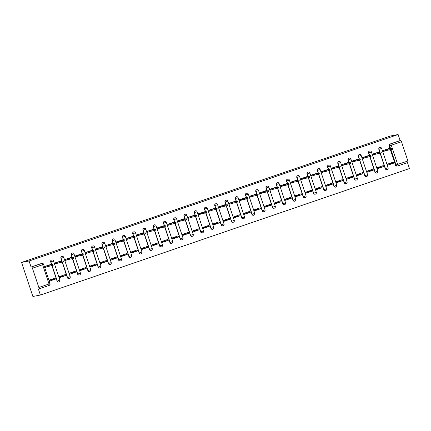 <?xml version="1.0" encoding="UTF-8"?>
<svg xmlns="http://www.w3.org/2000/svg" width="431" height="431" viewBox="0 0 431 431"><rect width="100%" height="100%" fill="white"/><g stroke="black" fill="none" stroke-linecap="round" stroke-linejoin="round"><path stroke-width="0.65" d="M51.704 259.979A1.433 1.39 79.3 0 0 50.659 261.843L50.853 261.806A1.433 1.39 -100.7 0 1 51.898 259.941L51.704 259.979M61.962 256.467A1.433 1.39 79.3 0 0 60.911 258.325L61.105 258.288A1.433 1.39 -100.7 0 1 62.156 256.429L61.962 256.467M72.214 252.954A1.433 1.39 79.3 0 0 71.169 254.813L71.363 254.775A1.433 1.39 -100.7 0 1 72.408 252.916L72.214 252.954M82.472 249.436A1.433 1.39 79.3 0 0 81.421 251.3L81.615 251.262A1.433 1.39 -100.7 0 1 82.666 249.398L82.472 249.436M92.724 245.923A1.433 1.39 79.3 0 0 91.679 247.782L91.873 247.744A1.433 1.39 -100.7 0 1 92.924 245.885L92.724 245.923M102.982 242.405A1.433 1.39 79.3 0 0 101.931 244.269L102.131 244.232A1.433 1.39 -100.7 0 1 103.176 242.373L102.982 242.405M113.234 238.893A1.433 1.39 79.3 0 0 112.189 240.757L112.383 240.719A1.433 1.39 -100.7 0 1 113.434 238.855L113.234 238.893M123.492 235.38A1.433 1.39 79.3 0 0 122.442 237.239L122.641 237.201A1.433 1.39 -100.7 0 1 123.686 235.342L123.492 235.38M133.745 231.862A1.433 1.39 79.3 0 0 132.7 233.726L132.893 233.688A1.433 1.39 -100.7 0 1 133.944 231.824L133.745 231.862M144.002 228.349A1.433 1.39 79.3 0 0 142.952 230.208L143.151 230.176A1.433 1.39 -100.7 0 1 144.196 228.311L144.002 228.349M154.255 224.837A1.433 1.39 79.3 0 0 153.21 226.695L153.404 226.658A1.433 1.39 -100.7 0 1 154.454 224.799L154.255 224.837M164.513 221.319A1.433 1.39 79.3 0 0 163.462 223.183L163.661 223.145A1.433 1.39 -100.7 0 1 164.707 221.281L164.513 221.319M174.765 217.806A1.433 1.39 79.3 0 0 173.72 219.665L173.914 219.627A1.433 1.39 -100.7 0 1 174.964 217.768L174.765 217.806M185.023 214.293A1.433 1.39 79.3 0 0 183.972 216.152L184.172 216.114A1.433 1.39 -100.7 0 1 185.217 214.255L185.023 214.293M195.281 210.775A1.433 1.39 79.3 0 0 194.23 212.639L194.424 212.602A1.433 1.39 -100.7 0 1 195.475 210.737L195.281 210.775M205.533 207.263A1.433 1.39 79.3 0 0 204.488 209.121L204.682 209.083A1.433 1.39 -100.7 0 1 205.727 207.225L205.533 207.263M215.791 203.744A1.433 1.39 79.3 0 0 214.74 205.609L214.934 205.571A1.433 1.39 -100.7 0 1 215.985 203.712L215.791 203.744M226.043 200.232A1.433 1.39 79.3 0 0 224.998 202.096L225.192 202.058A1.433 1.39 -100.7 0 1 226.243 200.194L226.043 200.232M236.301 196.719A1.433 1.39 79.3 0 0 235.251 198.578L235.45 198.54A1.433 1.39 -100.7 0 1 236.495 196.681L236.301 196.719M246.554 193.201A1.433 1.39 79.3 0 0 245.508 195.065L245.702 195.027A1.433 1.39 -100.7 0 1 246.753 193.163L246.554 193.201M256.811 189.688A1.433 1.39 79.3 0 0 255.761 191.547L255.96 191.515A1.433 1.39 -100.7 0 1 257.005 189.651L256.811 189.688M267.064 186.176A1.433 1.39 79.3 0 0 266.019 188.035L266.213 187.997A1.433 1.39 -100.7 0 1 267.263 186.138L267.064 186.176M277.322 182.658A1.433 1.39 79.3 0 0 276.271 184.522L276.47 184.484A1.433 1.39 -100.7 0 1 277.516 182.62L277.322 182.658M287.574 179.145A1.433 1.39 79.3 0 0 286.529 181.004L286.723 180.966A1.433 1.39 -100.7 0 1 287.773 179.107L287.574 179.145M297.832 175.632A1.433 1.39 79.3 0 0 296.781 177.491L296.981 177.453A1.433 1.39 -100.7 0 1 298.026 175.595L297.832 175.632M308.084 172.114A1.433 1.39 79.3 0 0 307.039 173.979L307.233 173.941A1.433 1.39 -100.7 0 1 308.284 172.077L308.084 172.114M318.342 168.602A1.433 1.39 79.3 0 0 317.291 170.46L317.491 170.423A1.433 1.39 -100.7 0 1 318.536 168.564L318.342 168.602M328.6 165.084A1.433 1.39 79.3 0 0 327.549 166.948L327.743 166.91A1.433 1.39 -100.7 0 1 328.794 165.051L328.6 165.084M338.852 161.571A1.433 1.39 79.3 0 0 337.807 163.435L338.001 163.397A1.433 1.39 -100.7 0 1 339.046 161.533L338.852 161.571M349.11 158.058A1.433 1.39 79.3 0 0 348.059 159.917L348.253 159.879A1.433 1.39 -100.7 0 1 349.304 158.021L349.11 158.058M359.362 154.54A1.433 1.39 79.3 0 0 358.317 156.405L358.511 156.367A1.433 1.39 -100.7 0 1 359.562 154.508L359.362 154.54M369.62 151.028A1.433 1.39 79.3 0 0 368.57 152.886L368.769 152.854A1.433 1.39 -100.7 0 1 369.814 150.99L369.62 151.028M379.873 147.515A1.433 1.39 79.3 0 0 378.827 149.374L379.021 149.336A1.433 1.39 -100.7 0 1 380.072 147.477L379.873 147.515M390.572 148.576L389.635 145.753A1.433 1.39 -100.7 0 1 390.497 143.943L400.685 140.452L400.135 140.554L398.131 134.531L29.071 261.014L21.55 262.436L32.869 296.469L40.39 295.046L409.45 168.564L407.473 162.616M398.131 134.531L390.61 135.954L21.55 262.436M40.39 295.046L38.386 289.023L38.941 288.915A1.433 0.361 -108.9 0 0 38.844 287.488L32.433 268.227A1.433 0.361 -108.9 0 0 31.625 266.934L41.812 263.438A1.433 1.39 -100.7 0 1 42.001 263.389L41.446 263.497A1.433 1.39 -100.7 0 0 41.263 263.546L41.812 263.438A1.433 0.361 -108.9 0 1 42.626 264.736L32.433 268.227M29.071 261.014L31.075 267.037L31.625 266.934M38.941 288.915A1.433 0.361 -108.9 0 0 38.952 288.915L49.139 285.419L38.962 288.91M395.491 165.121L407.904 161.005L401.493 141.745L391.305 145.236L397.711 164.502A1.433 0.361 71.1 0 1 397.824 165.924A1.433 1.39 -100.7 0 1 397.624 165.978L397.07 166.08A1.433 1.39 -100.7 0 1 395.491 165.121L390.378 149.762M390.023 148.684L389.08 145.861L391.305 145.236A1.433 0.361 -108.9 0 0 390.497 143.943L389.942 144.046A1.433 1.39 79.3 0 0 389.08 145.861M407.904 161.005A1.433 0.361 71.1 0 1 408.012 162.433A1.433 0.361 71.1 0 1 408.001 162.439L397.835 165.919M400.685 140.452A1.433 0.361 71.1 0 1 401.493 141.745M389.021 148.539L383.078 150.494L383.418 151.518L383.999 151.319M393.864 163.101L393.525 162.078L387.609 164.109L387.948 165.127L393.864 163.101L387.663 164.276M383.612 166.614L383.272 165.596L377.351 167.621L377.691 168.645L383.612 166.614L377.411 167.788M378.763 152.057L372.826 154.007L373.165 155.031L373.747 154.831M373.354 170.132L373.014 169.108L367.099 171.139L367.438 172.158L373.354 170.132L367.153 171.301M368.51 155.569L362.568 157.525L362.907 158.543L363.489 158.344M363.096 173.645L362.757 172.626L356.841 174.652L357.18 175.67L363.096 173.645L356.9 174.819M358.253 159.082L352.316 161.038L352.655 162.061L353.237 161.862M352.844 177.157L352.504 176.139L346.589 178.165L346.928 179.188L352.844 177.157L346.643 178.332M348 162.6L342.058 164.55L342.397 165.574L342.979 165.375M342.586 180.675L342.246 179.652L336.331 181.683L336.67 182.701L342.586 180.675L336.385 181.85M337.742 166.113L331.805 168.068L332.145 169.087L332.721 168.887M332.333 184.188L331.994 183.17L326.078 185.195L326.418 186.214L332.333 184.188L326.132 185.362M327.49 169.625L321.548 171.581L321.887 172.605L322.469 172.405M322.076 187.7L321.736 186.682L315.821 188.708L316.16 189.732L322.076 187.7L315.875 188.875M317.232 173.143L311.295 175.099L311.635 176.117L312.211 175.918M311.823 191.219L311.484 190.195L305.568 192.226L305.908 193.244L311.823 191.219L305.622 192.393M306.98 176.656L301.037 178.612L301.377 179.63L301.959 179.431M301.565 194.731L301.226 193.713L295.31 195.739L295.65 196.762L301.565 194.731L295.364 195.906M296.722 180.169L290.78 182.124L291.124 183.148L291.701 182.949M291.313 198.249L290.973 197.226L285.053 199.251L285.397 200.275L291.313 198.249L285.112 199.418M286.47 183.687L280.527 185.642L280.867 186.661L281.448 186.461M281.055 201.762L280.716 200.738L274.8 202.769L275.14 203.788L281.055 201.762L274.854 202.936M276.212 187.199L270.269 189.155L270.609 190.179L271.191 189.979M270.803 205.275L270.463 204.256L264.542 206.282L264.882 207.306L270.803 205.275L264.602 206.449M265.959 190.717L260.017 192.668L260.356 193.691L260.938 193.492M260.545 208.793L260.205 207.769L254.29 209.8L254.629 210.818L260.545 208.793L254.344 209.962M255.702 194.23L249.759 196.186L250.099 197.204L250.68 197.005M250.292 212.305L249.953 211.287L244.032 213.313L244.372 214.331L250.292 212.305L244.091 213.48M245.444 197.743L239.507 199.698L239.846 200.722L240.428 200.523M240.035 215.818L239.695 214.8L233.78 216.825L234.119 217.849L240.035 215.818L233.834 216.992M235.191 201.261L229.249 203.211L229.588 204.235L230.17 204.035M229.777 219.336L229.437 218.312L223.522 220.343L223.861 221.362L229.777 219.336L223.581 220.51M224.934 204.773L218.996 206.729L219.336 207.747L219.918 207.548M219.524 222.849L219.185 221.83L213.27 223.856L213.609 224.874L219.524 222.849L213.323 224.023M214.681 208.286L208.739 210.242L209.078 211.265L209.66 211.066M209.267 226.361L208.927 225.343L203.012 227.369L203.351 228.392L209.267 226.361L203.066 227.536M204.423 211.804L198.486 213.76L198.826 214.778L199.402 214.579M199.014 229.879L198.675 228.856L192.759 230.887L193.099 231.905L199.014 229.879L192.813 231.054M194.171 215.317L188.228 217.272L188.568 218.291L189.15 218.091M188.756 233.392L188.417 232.374L182.502 234.399L182.841 235.423L188.756 233.392L182.555 234.566M183.913 218.829L177.976 220.785L178.315 221.809L178.892 221.609M178.504 236.91L178.165 235.886L172.249 237.912L172.589 238.936L178.504 236.91L172.303 238.079M173.661 222.348L167.718 224.303L168.058 225.321L168.64 225.122M168.246 240.423L167.907 239.399L161.991 241.43L162.331 242.448L168.246 240.423L162.045 241.597M163.403 225.86L157.46 227.816L157.805 228.834L158.382 228.64M157.994 243.935L157.654 242.917L151.734 244.943L152.078 245.966L157.994 243.935L151.793 245.11M153.15 229.378L147.208 231.328L147.547 232.352L148.129 232.153M147.736 247.453L147.397 246.43L141.481 248.455L141.821 249.479L147.736 247.453L141.535 248.622M142.893 232.891L136.95 234.847L137.29 235.865L137.872 235.665M137.484 250.966L137.144 249.942L131.223 251.973L131.563 252.992L137.484 250.966L131.283 252.14M132.64 236.403L126.698 238.359L127.037 239.383L127.619 239.183M127.226 254.479L126.886 253.46L120.971 255.486L121.31 256.51L127.226 254.479L121.025 255.653M122.382 239.922L116.44 241.872L116.779 242.895L117.361 242.696M116.973 257.997L116.634 256.973L110.713 259.004L111.053 260.022L116.973 257.997L110.772 259.166M112.125 243.434L106.188 245.39L106.527 246.408L107.109 246.209M106.716 261.509L106.376 260.491L100.461 262.517L100.8 263.535L106.716 261.509L100.515 262.684M101.872 246.947L95.93 248.902L96.269 249.926L96.851 249.727M96.463 265.022L96.118 264.004L90.203 266.029L90.542 267.053L96.463 265.022L90.262 266.196M91.614 250.465L85.677 252.421L86.017 253.439L86.599 253.239M86.205 268.54L85.866 267.516L79.95 269.547L80.29 270.566L86.205 268.54L80.004 269.714M81.362 253.978L75.42 255.933L75.759 256.951L76.341 256.752M75.948 272.053L75.608 271.034L69.693 273.06L70.032 274.084L75.948 272.053L69.747 273.227M71.104 257.49L65.167 259.446L65.507 260.469L66.083 260.27M65.695 275.571L65.356 274.547L59.44 276.573L59.78 277.596L65.695 275.571L59.494 276.74M60.852 261.008L54.909 262.964L55.249 263.982L55.831 263.783M55.437 279.083L55.098 278.06L49.182 280.091L49.522 281.109L55.437 279.083L49.236 280.258M50.594 264.521L44.657 266.477L44.996 267.495L45.573 267.301M57.064 281.104L57.258 281.066A1.433 1.39 -100.7 0 0 58.842 282.025L58.643 282.063A1.433 1.39 79.3 0 1 57.064 281.104L51.957 265.744M51.596 264.666L50.659 261.843M67.317 277.591L67.516 277.553A1.433 1.39 -100.7 0 0 69.095 278.512L68.901 278.55A1.433 1.39 79.3 0 1 67.317 277.591L62.209 262.231M61.848 261.148L60.911 258.325M77.575 274.073L77.769 274.035A1.433 1.39 -100.7 0 0 79.352 275L79.159 275.037A1.433 1.39 79.3 0 1 77.575 274.073L72.467 258.719M72.106 257.636L71.169 254.813M87.827 270.56L88.026 270.523A1.433 1.39 -100.7 0 0 89.605 271.482L89.411 271.519A1.433 1.39 79.3 0 1 87.827 270.56L82.72 255.2M82.359 254.123L81.421 251.3M98.085 267.048L98.279 267.01A1.433 1.39 -100.7 0 0 99.863 267.969L99.669 268.007A1.433 1.39 79.3 0 1 98.085 267.048L92.977 251.688M92.617 250.605L91.679 247.782M108.343 263.53L108.537 263.492A1.433 1.39 -100.7 0 0 110.12 264.456L109.921 264.489A1.433 1.39 79.3 0 1 108.343 263.53L103.23 248.175M102.874 247.092L101.931 244.269M118.595 260.017L118.789 259.979A1.433 1.39 -100.7 0 0 120.373 260.938L120.179 260.976A1.433 1.39 79.3 0 1 118.595 260.017L113.488 244.657M113.127 243.58L112.189 240.757M128.853 256.504L129.047 256.467A1.433 1.39 -100.7 0 0 130.631 257.426L130.431 257.463A1.433 1.39 79.3 0 1 128.853 256.504L123.74 241.144M123.385 240.062L122.442 237.239M139.105 252.986L139.305 252.949A1.433 1.39 -100.7 0 0 140.883 253.907L140.689 253.945A1.433 1.39 79.3 0 1 139.105 252.986L133.998 237.626M133.637 236.549L132.7 233.726M149.363 249.474L149.557 249.436A1.433 1.39 -100.7 0 0 151.141 250.395L150.942 250.433A1.433 1.39 79.3 0 1 149.363 249.474L144.25 234.114M143.895 233.036L142.952 230.208M159.615 245.956L159.815 245.923A1.433 1.39 -100.7 0 0 161.393 246.882L161.199 246.92A1.433 1.39 79.3 0 1 159.615 245.956L154.508 230.601M154.147 229.518L153.21 226.695M169.873 242.443L170.067 242.405A1.433 1.39 -100.7 0 0 171.651 243.364L171.452 243.402A1.433 1.39 79.3 0 1 169.873 242.443L164.761 227.083M164.405 226.006L163.462 223.183M180.126 238.93L180.325 238.893A1.433 1.39 -100.7 0 0 181.904 239.851L181.71 239.889A1.433 1.39 79.3 0 1 180.126 238.93L175.018 223.57M174.657 222.488L173.72 219.665M190.383 235.412L190.577 235.374A1.433 1.39 -100.7 0 0 192.161 236.339L191.962 236.377A1.433 1.39 79.3 0 1 190.383 235.412L185.276 220.058M184.915 218.975L183.972 216.152M200.636 231.9L200.835 231.862A1.433 1.39 -100.7 0 0 202.414 232.821L202.22 232.859A1.433 1.39 79.3 0 1 200.636 231.9L195.529 216.54M195.168 215.462L194.23 212.639M210.894 228.387L211.088 228.349A1.433 1.39 -100.7 0 0 212.672 229.308L212.478 229.346A1.433 1.39 79.3 0 1 210.894 228.387L205.786 213.027M205.425 211.944L204.488 209.121M221.146 224.869L221.345 224.831A1.433 1.39 -100.7 0 0 222.924 225.796L222.73 225.828A1.433 1.39 79.3 0 1 221.146 224.869L216.039 209.514M215.678 208.432L214.74 205.609M231.404 221.356L231.598 221.319A1.433 1.39 -100.7 0 0 233.182 222.277L232.988 222.315A1.433 1.39 79.3 0 1 231.404 221.356L226.297 205.996M225.936 204.919L224.998 202.096M241.662 217.844L241.856 217.806A1.433 1.39 -100.7 0 0 243.44 218.765L243.24 218.803A1.433 1.39 79.3 0 1 241.662 217.844L236.549 202.484M236.193 201.401L235.251 198.578M251.914 214.326L252.108 214.288A1.433 1.39 -100.7 0 0 253.692 215.247L253.498 215.284A1.433 1.39 79.3 0 1 251.914 214.326L246.807 198.971M246.446 197.888L245.508 195.065M262.172 210.813L262.366 210.775A1.433 1.39 -100.7 0 0 263.95 211.734L263.75 211.772A1.433 1.39 79.3 0 1 262.172 210.813L257.059 195.453M256.704 194.376L255.761 191.547M272.424 207.295L272.624 207.263A1.433 1.39 -100.7 0 0 274.202 208.221L274.008 208.259A1.433 1.39 79.3 0 1 272.424 207.295L267.317 191.94M266.956 190.858L266.019 188.035M282.682 203.782L282.876 203.744A1.433 1.39 -100.7 0 0 284.46 204.703L284.261 204.741A1.433 1.39 79.3 0 1 282.682 203.782L277.569 188.422M277.214 187.345L276.271 184.522M292.935 200.27L293.134 200.232A1.433 1.39 -100.7 0 0 294.712 201.191L294.518 201.229A1.433 1.39 79.3 0 1 292.935 200.27L287.827 184.91M287.466 183.827L286.529 181.004M303.192 196.751L303.386 196.719A1.433 1.39 -100.7 0 0 304.97 197.678L304.771 197.716A1.433 1.39 79.3 0 1 303.192 196.751L298.08 181.397M297.724 180.314L296.781 177.491M313.445 193.239L313.644 193.201A1.433 1.39 -100.7 0 0 315.223 194.16L315.029 194.198A1.433 1.39 79.3 0 1 313.445 193.239L308.337 177.879M307.976 176.802L307.039 173.979M323.703 189.726L323.897 189.688A1.433 1.39 -100.7 0 0 325.48 190.647L325.281 190.685A1.433 1.39 79.3 0 1 323.703 189.726L318.595 174.366M318.234 173.284L317.291 170.46M333.955 186.208L334.154 186.17A1.433 1.39 -100.7 0 0 335.733 187.135L335.539 187.167A1.433 1.39 79.3 0 1 333.955 186.208L328.848 170.854M328.487 169.771L327.549 166.948M344.213 182.696L344.407 182.658A1.433 1.39 -100.7 0 0 345.991 183.617L345.797 183.654A1.433 1.39 79.3 0 1 344.213 182.696L339.105 167.336M338.744 166.258L337.807 163.435M354.465 179.183L354.665 179.145A1.433 1.39 -100.7 0 0 356.243 180.104L356.049 180.142A1.433 1.39 79.3 0 1 354.465 179.183L349.358 163.823M348.997 162.74L348.059 159.917M364.723 175.665L364.917 175.627A1.433 1.39 -100.7 0 0 366.501 176.591L366.307 176.624A1.433 1.39 79.3 0 1 364.723 175.665L359.616 160.31M359.255 159.228L358.317 156.405M374.981 172.152L375.175 172.114A1.433 1.39 -100.7 0 0 376.759 173.073L376.559 173.111A1.433 1.39 79.3 0 1 374.981 172.152L369.868 156.792M369.512 155.715L368.57 152.886M385.233 168.634L385.427 168.602A1.433 1.39 -100.7 0 0 387.011 169.561L386.817 169.599A1.433 1.39 79.3 0 1 385.233 168.634L380.126 153.28M379.765 152.197L378.827 149.374M31.075 267.037L41.263 263.546M400.135 140.554L389.942 144.046M383.1 150.559L386.036 149.67L386.332 150.554L383.396 151.443M391.612 149.325L386.332 150.554M386.036 149.67L391.343 148.436L387.55 149.153L389.408 148.474L388.493 148.641M372.847 154.072L375.778 153.183L376.074 154.072L373.138 154.955M381.354 152.838L376.074 154.072M375.778 153.183L381.09 151.949L377.292 152.666L379.151 151.987L378.235 152.154M362.59 157.59L365.526 156.701L365.817 157.584L362.886 158.473M371.102 156.351L365.817 157.584M365.526 156.701L370.832 155.467L367.034 156.178L368.898 155.499L367.982 155.666M352.337 161.102L355.268 160.213L355.564 161.097L352.628 161.986M360.844 159.869L355.564 161.097M355.268 160.213L360.575 158.98L356.782 159.696L358.64 159.017L357.725 159.184M342.079 164.615L345.015 163.726L345.306 164.615L342.376 165.499M350.592 163.381L345.306 164.615M345.015 163.726L350.322 162.498L346.524 163.209L348.388 162.53L347.472 162.697M331.827 168.133L334.758 167.244L335.054 168.128L332.118 169.017M340.334 166.894L335.054 168.128M334.758 167.244L340.064 166.01L336.272 166.727L338.13 166.048L337.214 166.215M321.569 171.646L324.505 170.757L324.796 171.64L321.865 172.529M330.076 170.412L324.796 171.64M324.505 170.757L329.812 169.523L326.014 170.24L327.878 169.561L326.962 169.728M311.311 175.158L314.247 174.269L314.544 175.158L311.608 176.047M319.824 173.925L314.544 175.158M314.247 174.269L319.554 173.041L315.761 173.752L317.62 173.073L316.704 173.24M301.059 178.676L303.995 177.787L304.286 178.671L301.355 179.56M309.566 177.443L304.286 178.671M303.995 177.787L309.302 176.554L305.504 177.27L307.368 176.591L306.452 176.758M290.801 182.189L293.737 181.3L294.034 182.184L291.097 183.073M299.313 180.955L294.034 182.184M293.737 181.3L299.044 180.066L295.251 180.783L297.11 180.104L296.194 180.271M280.549 185.702L283.485 184.818L283.776 185.702L280.84 186.591M289.056 184.468L283.776 185.702M283.485 184.818L288.792 183.584L284.993 184.296L286.852 183.617L285.942 183.784M270.291 189.22L273.227 188.331L273.523 189.214L270.587 190.103M278.803 187.986L273.523 189.214M273.227 188.331L278.534 187.097L274.741 187.814L276.6 187.135L275.684 187.302M260.038 192.732L262.969 191.843L263.266 192.727L260.329 193.616M268.545 191.499L263.266 192.727M262.969 191.843L268.281 190.61L264.483 191.326L266.342 190.647L265.426 190.814M249.781 196.245L252.717 195.362L253.013 196.245L250.077 197.134M258.293 195.011L253.013 196.245M252.717 195.362L258.024 194.128L254.231 194.839L256.089 194.16L255.174 194.327M239.528 199.763L242.459 198.874L242.755 199.758L239.819 200.647M248.035 198.529L242.755 199.758M242.459 198.874L247.771 197.64L243.973 198.357L245.832 197.678L244.916 197.845M229.27 203.276L232.207 202.387L232.498 203.276L229.567 204.159M237.783 202.042L232.498 203.276M232.207 202.387L237.513 201.158L233.715 201.87L235.579 201.191L234.663 201.358M219.018 206.794L221.949 205.905L222.245 206.788L219.309 207.677M227.525 205.555L222.245 206.788M221.949 205.905L227.256 204.671L223.463 205.388L225.321 204.709L224.406 204.876M208.76 210.306L211.696 209.418L211.987 210.301L209.057 211.19M217.272 209.073L211.987 210.301M211.696 209.418L217.003 208.184L213.205 208.9L215.069 208.221L214.153 208.388M198.508 213.819L201.439 212.93L201.735 213.819L198.799 214.708M207.015 212.585L201.735 213.819M201.439 212.93L206.745 211.702L202.953 212.413L204.811 211.734L203.895 211.901M188.25 217.337L191.186 216.448L191.477 217.332L188.546 218.221M196.757 216.098L191.477 217.332M191.186 216.448L196.493 215.214L192.695 215.931L194.559 215.252L193.643 215.419M177.992 220.85L180.928 219.961L181.225 220.844L178.289 221.733M186.504 219.616L181.225 220.844M180.928 219.961L186.235 218.727L182.442 219.444L184.301 218.765L183.385 218.932M167.74 224.362L170.676 223.479L170.967 224.362L168.036 225.251M176.247 223.129L170.967 224.362M170.676 223.479L175.983 222.245L172.184 222.956L174.049 222.277L173.133 222.444M157.482 227.88L160.418 226.992L160.715 227.875L157.778 228.764M165.994 226.647L160.715 227.875M160.418 226.992L165.725 225.758L161.932 226.474L163.791 225.796L162.875 225.963M147.23 231.393L150.166 230.504L150.457 231.388L147.521 232.277M155.736 230.159L150.457 231.388M150.166 230.504L155.472 229.27L151.674 229.987L153.533 229.308L152.622 229.475M136.972 234.906L139.908 234.022L140.204 234.906L137.268 235.795M145.484 233.672L140.204 234.906M139.908 234.022L145.215 232.788L141.422 233.5L143.281 232.821L142.365 232.988M126.719 238.424L129.65 237.535L129.946 238.418L127.01 239.307M135.226 237.19L129.946 238.418M129.65 237.535L134.962 236.301L131.164 237.018L133.023 236.339L132.107 236.506M116.462 241.936L119.398 241.048L119.694 241.936L116.758 242.82M124.974 240.703L119.694 241.936M119.398 241.048L124.704 239.819L120.912 240.53L122.77 239.851L121.854 240.019M106.209 245.454L109.14 244.566L109.436 245.449L106.5 246.338M114.716 244.215L109.436 245.449M109.14 244.566L114.452 243.332L110.654 244.048L112.513 243.37L111.597 243.537M95.951 248.967L98.888 248.078L99.178 248.962L96.248 249.851M104.464 247.733L99.178 248.962M98.888 248.078L104.194 246.844L100.396 247.561L102.26 246.882L101.344 247.049M85.699 252.48L88.63 251.591L88.926 252.48L85.99 253.369M94.206 251.246L88.926 252.48M88.63 251.591L93.936 250.363L90.144 251.074L92.002 250.395L91.086 250.562M75.441 255.998L78.377 255.109L78.668 255.992L75.737 256.881M83.953 254.759L78.668 255.992M78.377 255.109L83.684 253.875L79.886 254.592L81.75 253.913L80.834 254.08M65.189 259.51L68.12 258.622L68.416 259.505L65.48 260.394M73.696 258.277L68.416 259.505M68.12 258.622L73.426 257.388L69.633 258.104L71.492 257.426L70.576 257.593M54.931 263.023L57.867 262.134L58.158 263.023L55.227 263.912M63.438 261.789L58.158 263.023M57.867 262.134L63.174 260.906L59.376 261.617L61.24 260.938L60.324 261.105M44.673 266.541L47.609 265.652L47.906 266.536L44.969 267.425M53.185 265.307L47.906 266.536M47.609 265.652L52.916 264.418L49.123 265.135L50.982 264.456L50.066 264.623M38.844 287.488L49.032 283.997L42.626 264.736L43.628 264.348A1.433 1.433 0 0 0 42.001 263.389M408.012 162.433L397.824 165.924A1.433 0.361 71.1 0 1 397.808 165.93A1.433 1.433 0 0 1 397.624 165.978A1.433 1.39 -100.7 0 1 396.041 165.019L390.912 149.595M58.842 282.025A1.433 1.433 0 0 0 59.936 280.161L57.258 281.066L52.146 265.685M51.79 264.629L50.853 261.806L53.53 260.9A1.433 1.433 0 0 0 51.898 259.941M69.095 278.512A1.433 1.433 0 0 0 70.194 276.648L67.516 277.553L62.398 262.172M62.048 261.116L61.105 258.288L63.783 257.388A1.433 1.433 0 0 0 62.156 256.429M79.352 275A1.433 1.433 0 0 0 80.446 273.135L77.769 274.035L72.656 258.659M72.3 257.598L71.363 254.775L74.04 253.87A1.433 1.433 0 0 0 72.408 252.916M89.605 271.482A1.433 1.433 0 0 0 90.704 269.617L88.026 270.523L82.908 255.141M82.558 254.085L81.615 251.262L84.293 250.357A1.433 1.433 0 0 0 82.666 249.398M99.863 267.969A1.433 1.433 0 0 0 100.956 266.105L98.279 267.01L93.166 251.629M92.81 250.567L91.873 247.744L94.551 246.844A1.433 1.433 0 0 0 92.924 245.885M110.12 264.456A1.433 1.433 0 0 0 111.214 262.592L108.537 263.492L103.418 248.116M103.068 247.055L102.131 244.232L104.803 243.326A1.433 1.433 0 0 0 103.176 242.373M120.373 260.938A1.433 1.433 0 0 0 121.467 259.074L118.789 259.979L113.676 244.598M113.321 243.542L112.383 240.719L115.061 239.814A1.433 1.433 0 0 0 113.434 238.855M130.631 257.426A1.433 1.433 0 0 0 131.724 255.561L129.047 256.467L123.929 241.085M123.578 240.024L122.641 237.201L125.319 236.301A1.433 1.433 0 0 0 123.686 235.342M140.883 253.907A1.433 1.433 0 0 0 141.977 252.049L139.305 252.949L134.186 237.573M133.836 236.511L132.893 233.688L135.571 232.783A1.433 1.433 0 0 0 133.944 231.824M151.141 250.395A1.433 1.433 0 0 0 152.235 248.531L149.557 249.436L144.439 234.055M144.089 232.999L143.151 230.176L145.829 229.27A1.433 1.433 0 0 0 144.196 228.311M161.393 246.882A1.433 1.433 0 0 0 162.492 245.018L159.815 245.923L154.697 230.542M154.346 229.481L153.404 226.658L156.081 225.752A1.433 1.433 0 0 0 154.454 224.799M171.651 243.364A1.433 1.433 0 0 0 172.745 241.5L170.067 242.405L164.954 227.029M164.599 225.968L163.661 223.145L166.339 222.24A1.433 1.433 0 0 0 164.707 221.281M181.904 239.851A1.433 1.433 0 0 0 183.003 237.987L180.325 238.893L175.207 223.511M174.857 222.455L173.914 219.627L176.591 218.727A1.433 1.433 0 0 0 174.964 217.768M192.161 236.339A1.433 1.433 0 0 0 193.255 234.475L190.577 235.374L185.465 219.999M185.109 218.937L184.172 216.114L186.849 215.209A1.433 1.433 0 0 0 185.217 214.255M202.414 232.821A1.433 1.433 0 0 0 203.513 230.957L200.835 231.862L195.717 216.481M195.367 215.425L194.424 212.602L197.102 211.696A1.433 1.433 0 0 0 195.475 210.737M212.672 229.308A1.433 1.433 0 0 0 213.765 227.444L211.088 228.349L205.975 212.968M205.619 211.912L204.682 209.083L207.359 208.184A1.433 1.433 0 0 0 205.727 207.225M222.924 225.796A1.433 1.433 0 0 0 224.023 223.931L221.345 224.831L216.227 209.455M215.877 208.394L214.934 205.571L217.612 204.666A1.433 1.433 0 0 0 215.985 203.712M233.182 222.277A1.433 1.433 0 0 0 234.275 220.413L231.598 221.319L226.485 205.937M226.13 204.881L225.192 202.058L227.87 201.153A1.433 1.433 0 0 0 226.243 200.194M243.44 218.765A1.433 1.433 0 0 0 244.533 216.901L241.856 217.806L236.738 202.425M236.387 201.363L235.45 198.54L238.122 197.64A1.433 1.433 0 0 0 236.495 196.681M253.692 215.247A1.433 1.433 0 0 0 254.786 213.388L252.108 214.288L246.995 198.912M246.64 197.851L245.702 195.027L248.38 194.122A1.433 1.433 0 0 0 246.753 193.163M263.95 211.734A1.433 1.433 0 0 0 265.043 209.87L262.366 210.775L257.248 195.394M256.898 194.338L255.96 191.515L258.638 190.61A1.433 1.433 0 0 0 257.005 189.651M274.202 208.221A1.433 1.433 0 0 0 275.296 206.357L272.624 207.263L267.506 191.881M267.155 190.82L266.213 187.997L268.89 187.092A1.433 1.433 0 0 0 267.263 186.138M284.46 204.703A1.433 1.433 0 0 0 285.554 202.839L282.876 203.744L277.758 188.369M277.408 187.307L276.47 184.484L279.148 183.579A1.433 1.433 0 0 0 277.516 182.62M294.712 201.191A1.433 1.433 0 0 0 295.811 199.327L293.134 200.232L288.016 184.851M287.666 183.795L286.723 180.966L289.4 180.066A1.433 1.433 0 0 0 287.773 179.107M304.97 197.678A1.433 1.433 0 0 0 306.064 195.814L303.386 196.719L298.274 181.338M297.918 180.277L296.981 177.453L299.658 176.548A1.433 1.433 0 0 0 298.026 175.595M315.223 194.16A1.433 1.433 0 0 0 316.322 192.296L313.644 193.201L308.526 177.82M308.176 176.764L307.233 173.941L309.911 173.036A1.433 1.433 0 0 0 308.284 172.077M325.48 190.647A1.433 1.433 0 0 0 326.574 188.783L323.897 189.688L318.784 174.307M318.428 173.251L317.491 170.423L320.168 169.523A1.433 1.433 0 0 0 318.536 168.564M335.733 187.135A1.433 1.433 0 0 0 336.832 185.271L334.154 186.17L329.036 170.795M328.686 169.733L327.743 166.91L330.421 166.005A1.433 1.433 0 0 0 328.794 165.051M345.991 183.617A1.433 1.433 0 0 0 347.084 181.753L344.407 182.658L339.294 167.276M338.938 166.221L338.001 163.397L340.679 162.492A1.433 1.433 0 0 0 339.046 161.533M356.243 180.104A1.433 1.433 0 0 0 357.342 178.24L354.665 179.145L349.546 163.764M349.196 162.702L348.253 159.879L350.931 158.98A1.433 1.433 0 0 0 349.304 158.021M366.501 176.591A1.433 1.433 0 0 0 367.595 174.727L364.917 175.627L359.804 160.251M359.449 159.19L358.511 156.367L361.189 155.462A1.433 1.433 0 0 0 359.562 154.508M376.759 173.073A1.433 1.433 0 0 0 377.852 171.209L375.175 172.114L370.057 156.733M369.706 155.677L368.769 152.854L371.441 151.949A1.433 1.433 0 0 0 369.814 150.99M387.011 169.561A1.433 1.433 0 0 0 388.105 167.697L385.427 168.602L380.314 153.22M379.959 152.159L379.021 149.336L381.699 148.431A1.433 1.433 0 0 0 380.072 147.477M381.65 148.436L388.105 167.697M371.398 151.949L377.852 171.209M361.14 155.467L367.595 174.727M350.888 158.98L357.342 178.24M340.63 162.492L347.084 181.753M330.372 166.01L336.832 185.271M320.12 169.523L326.574 188.783M309.862 173.036L316.322 192.296M299.61 176.554L306.064 195.814M289.352 180.066L295.811 199.327M279.099 183.584L285.554 202.839M268.842 187.097L275.296 206.357M258.589 190.61L265.043 209.87M248.331 194.128L254.786 213.388M238.079 197.64L244.533 216.901M227.821 201.153L234.275 220.413M217.569 204.671L224.023 223.931M207.311 208.184L213.765 227.444M197.053 211.696L203.513 230.957M186.801 215.214L193.255 234.475M176.543 218.727L183.003 237.987M166.291 222.245L172.745 241.5M156.033 225.758L162.492 245.018M145.78 229.27L152.235 248.531M135.523 232.788L141.977 252.049M125.27 236.301L131.724 255.561M115.012 239.814L121.467 259.074M104.76 243.332L111.214 262.592M94.502 246.844L100.956 266.105M84.25 250.357L90.704 269.617M73.992 253.875L80.446 273.135M63.74 257.388L70.194 276.648M53.482 260.906L59.936 280.161M50.039 283.609L49.032 283.997A1.433 0.361 71.1 0 1 49.139 285.419A1.433 0.361 71.1 0 1 49.129 285.424A1.433 1.433 0 0 0 50.039 283.609L43.628 264.348M385.179 149.961L385.476 150.85M383.509 150.478L383.805 151.367M389.802 148.959L390.098 149.843M374.927 153.479L375.218 154.363M373.257 153.996L373.548 154.88M379.549 152.472L379.84 153.355M364.669 156.992L364.965 157.875M362.999 157.509L363.295 158.392M369.292 155.984L369.588 156.873M354.417 160.504L354.708 161.393M352.741 161.027L353.037 161.911M359.039 159.502L359.33 160.386M344.159 164.022L344.455 164.906M342.489 164.54L342.785 165.423M348.781 163.015L349.078 163.899M333.906 167.535L334.197 168.419M332.231 168.052L332.527 168.936M338.529 166.528L338.82 167.417M323.649 171.048L323.945 171.937M321.979 171.57L322.269 172.454M328.271 170.046L328.567 170.929M313.396 174.566L313.687 175.449M311.721 175.083L312.017 175.967M318.019 173.558L318.31 174.442M303.138 178.078L303.435 178.962M301.468 178.596L301.759 179.485M307.761 177.071L308.057 177.96M292.881 181.596L293.177 182.48M291.211 182.114L291.507 182.997M297.509 180.589L297.799 181.473M282.628 185.109L282.925 185.993M280.958 185.626L281.249 186.51M287.251 184.102L287.547 184.985M272.37 188.622L272.667 189.505M270.7 189.139L270.997 190.028M276.993 187.62L277.289 188.503M262.118 192.14L262.409 193.023M260.448 192.657L260.739 193.541M266.741 191.132L267.037 192.016M251.86 195.652L252.157 196.536M250.19 196.17L250.486 197.053M256.483 194.645L256.779 195.534M241.608 199.165L241.899 200.054M239.938 199.682L240.229 200.571M246.23 198.163L246.521 199.047M231.35 202.683L231.646 203.567M229.68 203.2L229.976 204.084M235.972 201.676L236.269 202.559M221.098 206.196L221.389 207.079M219.422 206.713L219.718 207.597M225.72 205.188L226.011 206.077M210.84 209.708L211.136 210.597M209.17 210.231L209.466 211.115M215.462 208.706L215.759 209.59M200.587 213.226L200.878 214.11M198.912 213.744L199.208 214.627M205.21 212.219L205.501 213.103M190.33 216.739L190.626 217.623M188.659 217.256L188.95 218.145M194.952 215.732L195.248 216.621M180.077 220.257L180.368 221.141M178.402 220.774L178.698 221.658M184.7 219.25L184.991 220.133M169.819 223.77L170.116 224.653M168.149 224.287L168.44 225.171M174.442 222.762L174.738 223.646M159.562 227.282L159.858 228.166M157.891 227.8L158.188 228.689M164.189 226.28L164.48 227.164M149.309 230.8L149.605 231.684M147.639 231.318L147.93 232.201M153.932 229.793L154.228 230.677M139.051 234.313L139.348 235.197M137.381 234.83L137.678 235.714M143.674 233.306L143.97 234.189M128.799 237.826L129.09 238.715M127.129 238.343L127.42 239.232M133.421 236.824L133.718 237.707M118.541 241.344L118.837 242.227M116.871 241.861L117.167 242.745M123.164 240.336L123.46 241.22M108.289 244.856L108.58 245.74M106.619 245.374L106.91 246.257M112.911 243.849L113.202 244.738M98.031 248.369L98.327 249.258M96.361 248.892L96.657 249.775M102.653 247.367L102.95 248.251M87.779 251.887L88.069 252.771M86.103 252.404L86.399 253.288M92.401 250.88L92.692 251.763M77.521 255.4L77.817 256.283M75.851 255.917L76.147 256.806M82.143 254.392L82.44 255.281M67.268 258.912L67.559 259.801M65.593 259.435L65.889 260.319M71.891 257.91L72.182 258.794M57.011 262.431L57.307 263.314M55.34 262.948L55.637 263.831M61.633 261.423L61.929 262.307M46.758 265.943L47.049 266.827M45.083 266.46L45.379 267.349M51.381 264.941L51.672 265.825M389.408 148.474L389.511 148.781M391.343 148.436L391.639 149.32M379.151 151.987L379.253 152.294M381.09 151.949L381.381 152.838M368.898 155.499L369.001 155.812M370.832 155.467L371.129 156.351M358.64 159.017L358.743 159.325M360.575 158.98L360.871 159.863M348.388 162.53L348.49 162.837M350.322 162.498L350.618 163.381M338.13 166.048L338.233 166.355M340.064 166.01L340.361 166.894M327.878 169.561L327.98 169.868M329.812 169.523L330.103 170.412M317.62 173.073L317.722 173.381M319.554 173.041L319.85 173.925M307.368 176.591L307.47 176.899M309.302 176.554L309.593 177.437M297.11 180.104L297.212 180.411M299.044 180.066L299.34 180.955M286.852 183.617L286.954 183.924M288.792 183.584L289.082 184.468M276.6 187.135L276.702 187.442M278.534 187.097L278.83 187.981M266.342 190.647L266.444 190.955M268.281 190.61L268.572 191.499M256.089 194.16L256.192 194.473M258.024 194.128L258.32 195.011M245.832 197.678L245.934 197.985M247.771 197.64L248.062 198.524M235.579 201.191L235.682 201.498M237.513 201.158L237.81 202.042M225.321 204.709L225.424 205.016M227.256 204.671L227.552 205.555M215.069 208.221L215.171 208.529M217.003 208.184L217.299 209.067M204.811 211.734L204.914 212.041M206.745 211.702L207.042 212.585M194.559 215.252L194.661 215.559M196.493 215.214L196.789 216.098M184.301 218.765L184.403 219.072M186.235 218.727L186.531 219.616M174.049 222.277L174.151 222.585M175.983 222.245L176.274 223.129M163.791 225.796L163.893 226.103M165.725 225.758L166.021 226.641M153.533 229.308L153.635 229.615M155.472 229.27L155.763 230.159M143.281 232.821L143.383 233.128M145.215 232.788L145.511 233.672M133.023 236.339L133.125 236.646M134.962 236.301L135.253 237.185M122.77 239.851L122.873 240.159M124.704 239.819L125.001 240.703M112.513 243.37L112.615 243.677M114.452 243.332L114.743 244.215M102.26 246.882L102.362 247.189M104.194 246.844L104.491 247.728M92.002 250.395L92.105 250.702M93.936 250.363L94.233 251.246M81.75 253.913L81.852 254.22M83.684 253.875L83.98 254.759M71.492 257.426L71.594 257.733M73.426 257.388L73.723 258.277M61.24 260.938L61.342 261.245M63.174 260.906L63.47 261.789M50.982 264.456L51.084 264.763M52.916 264.418L53.212 265.302"/></g></svg>
